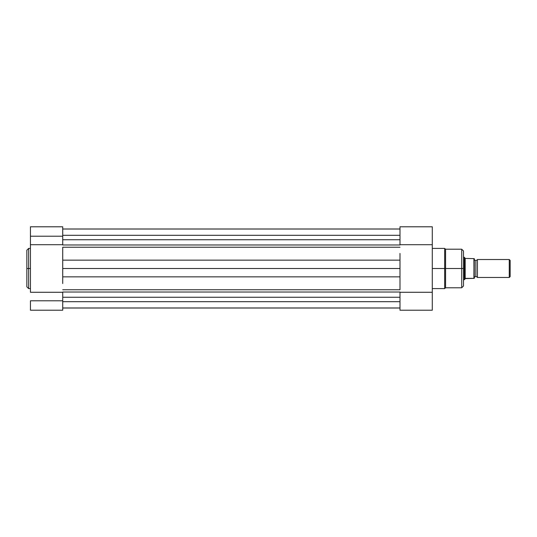 <?xml version="1.0" encoding="UTF-8"?>
<svg xmlns="http://www.w3.org/2000/svg" width="537" height="537" viewBox="0 0 537 537"><rect width="100%" height="100%" fill="white"/><g stroke="black" fill="none" stroke-linecap="round" stroke-linejoin="round"><path stroke-width="0.81" d="M28.642 288.591L26.85 286.798L26.85 268.5L26.85 286.798L26.85 268.5L28.642 268.5L28.642 288.591L28.642 248.409L26.85 250.202L26.85 268.5L26.85 250.202L26.85 268.5L28.642 268.5L28.642 248.409L28.642 268.5L30.441 268.5L28.642 268.5L28.642 288.591L30.441 288.591M30.441 310.211L62.728 310.211L62.728 300.794L30.441 300.794L30.441 310.211L30.441 300.794L62.728 300.794L62.728 292.282L30.441 292.282L30.441 244.718L62.728 244.718L62.728 236.206L30.441 236.206L30.441 292.282L62.728 292.282L62.728 310.211L30.441 310.211M30.441 226.802L30.441 244.718L62.728 244.718L62.728 226.802M30.441 226.789L30.441 236.206L62.728 236.206L62.728 226.789L30.441 226.789M62.728 235.313L399.998 235.313L62.728 235.313M399.998 297.25L62.728 297.25L399.998 297.25M62.728 301.687L399.998 301.687L62.728 301.687M62.728 308.01L399.998 308.01L62.728 308.01M62.728 292.027L399.998 292.027L62.728 292.027M399.998 289.765L62.728 289.765L399.998 289.765L399.998 276.85L62.728 276.85L62.728 268.5L399.998 268.5L399.998 276.85L62.728 276.85L62.728 268.5L399.998 268.5L399.998 260.15L62.728 260.15L62.728 268.5L62.728 260.15L399.998 260.15L399.998 253.444M62.728 247.235L399.998 247.235L62.728 247.235L62.728 260.15L62.728 253.444M62.728 244.973L399.998 244.973L62.728 244.973M399.998 239.75L62.728 239.75L399.998 239.75M62.728 228.99L399.998 228.99L62.728 228.99M62.728 283.556L62.728 276.85M399.998 283.556L399.998 260.15M432.292 288.591L444.676 288.591L444.676 268.5L432.292 268.5L444.676 268.5L444.676 248.409L444.676 268.5L461.713 268.5L461.713 287.785L461.713 268.5L461.713 287.785L463.505 285.993L463.505 251.007L463.505 268.5L463.505 251.007L461.713 249.215L445.569 249.215L445.569 268.5L445.569 249.215L445.569 268.5L461.713 268.5L461.713 249.215L461.713 268.5L463.505 268.5L463.505 285.993L463.505 268.5L461.713 268.5L461.713 249.215M461.713 287.785L445.569 287.785L445.569 268.5L445.569 287.785L445.569 268.5L444.676 268.5L444.676 248.409L445.569 249.215M399.998 226.802L399.998 244.718L432.292 244.718L432.292 226.809M399.998 292.282L399.998 310.211L432.292 310.211L432.292 226.789L399.998 226.789L399.998 244.718L432.292 244.718L432.292 292.282L399.998 292.282L399.998 310.211L432.292 310.211L432.292 292.282L399.998 292.282M444.676 268.5L444.676 288.591L444.676 268.5M477.406 259.532A1.819 1.819 0 0 1 475.842 260.425A1.819 1.819 0 0 0 477.406 259.532L477.406 277.468A1.819 1.819 0 0 0 475.842 276.575A1.819 1.819 0 0 1 477.406 277.468L509.251 277.468L477.406 277.468L477.406 259.532L509.251 259.532L510.15 260.425L509.251 259.532L509.251 277.468L510.15 276.575L509.251 277.468L509.251 259.532L477.406 259.532M475.842 276.575L475.842 260.425L475.842 276.575A1.819 1.819 0 0 0 474.272 277.468A1.819 1.819 0 0 1 475.842 276.575M474.272 259.532A1.819 1.819 0 0 0 475.842 260.425A1.819 1.819 0 0 1 474.272 259.532M464.599 257.579L465.183 258.425L464.404 257.29L463.505 257.29L464.404 257.29L464.404 279.71L465.183 278.575L464.404 279.71L463.505 279.71L464.404 279.71L465.572 278.367L474.258 278.367L474.111 258.633M474.258 278.367L474.272 258.633M464.404 279.71L464.451 257.357M465.183 258.425L474.03 258.633L465.183 258.425L465.183 278.575L465.183 258.425M465.183 278.575L473.909 278.367L474.03 258.633M510.15 276.575L510.15 260.425L510.15 276.575M473.909 258.633L474.03 278.367M28.642 248.409L30.441 248.409M399.998 229.03L62.728 229.03M399.998 307.97L62.728 307.97M444.676 248.409L432.292 248.409M432.292 226.789L399.998 226.789M444.676 288.591L445.569 287.785"/></g></svg>
